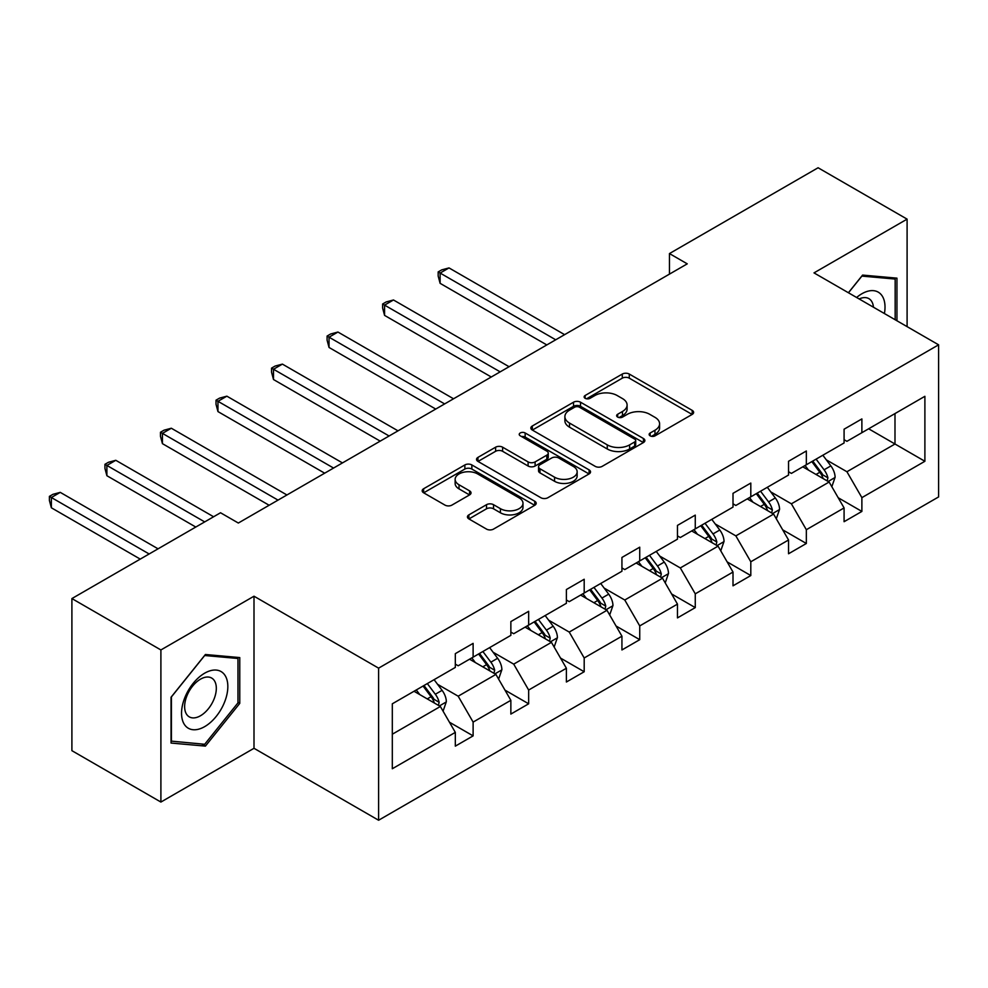 <?xml version="1.0" encoding="UTF-8"?>
<svg xmlns="http://www.w3.org/2000/svg" width="988" height="988" viewBox="0 0 988 988"><rect width="100%" height="100%" fill="white"/><g stroke="black" fill="none" stroke-linecap="round" stroke-linejoin="round"><path stroke-width="1.48" d="M650.153 435.844A3.458 2.001 0 0 0 655.044 435.844L692.18 414.404A4.94 2.853 0 0 0 693.625 412.391A4.94 2.853 0 0 0 692.18 410.366L629.282 374.057A4.94 2.853 0 0 0 622.292 374.057L585.155 395.484A3.458 2.001 0 0 0 584.143 396.904A3.458 2.001 0 0 0 585.155 398.312A3.458 2.001 0 0 0 590.046 398.312L594.862 395.546A15.808 9.127 0 0 1 617.216 395.546L622.465 398.572A15.808 9.127 0 0 1 627.096 405.018A15.808 9.127 0 0 1 622.465 411.477L617.661 414.256A3.458 2.001 0 0 0 616.648 415.664A3.458 2.001 0 0 0 617.661 417.072A3.458 2.001 0 0 0 622.551 417.072L627.355 414.305A15.808 9.127 0 0 1 649.721 414.305L654.958 417.331A15.808 9.127 0 0 1 659.589 423.79A15.808 9.127 0 0 1 654.958 430.237L650.153 433.016A3.458 2.001 0 0 0 649.141 434.424A3.458 2.001 0 0 0 650.153 435.844L650.153 433.016M468.88 514.871A4.94 2.853 0 0 0 467.435 516.897A4.94 2.853 0 0 0 468.88 518.91L486.528 529.099A4.94 2.853 0 0 0 493.518 529.099L534.755 505.288A4.94 2.853 0 0 0 536.2 503.275A4.94 2.853 0 0 0 534.755 501.262L471.856 464.94A4.94 2.853 0 0 0 464.866 464.94L423.63 488.751A4.94 2.853 0 0 0 422.185 490.764A4.94 2.853 0 0 0 423.63 492.79L444.946 505.09A4.94 2.853 0 0 0 451.936 505.09L469.584 494.902A4.94 2.853 0 0 0 471.029 492.889A4.94 2.853 0 0 0 469.584 490.863L459.012 484.762A13.215 7.632 0 0 1 455.135 479.365A13.215 7.632 0 0 1 463.298 472.313A13.215 7.632 0 0 1 477.71 473.968L519.12 497.878A13.215 7.632 0 0 1 522.985 503.275A13.215 7.632 0 0 1 514.822 510.327A13.215 7.632 0 0 1 500.422 508.672L493.518 504.683A4.94 2.853 0 0 0 486.528 504.683L468.88 514.871L468.88 518.91M254.002 596.209L160.896 649.956L71.902 598.567L71.902 750.67L160.896 802.058L254.002 748.299L378.602 820.238L378.602 668.147L254.002 596.209L254.002 748.299M907.095 326.633L907.095 219.138L814.001 272.886L938.6 344.824L378.602 668.147M907.095 219.138L818.089 167.762L669.456 253.57L669.456 274.121M71.902 598.567L220.534 512.76L238.33 523.035L687.253 263.845L669.456 253.57M595.208 466.348A4.94 2.853 0 0 0 602.198 466.348L643.435 442.55A4.94 2.853 0 0 0 644.88 440.525A4.94 2.853 0 0 0 643.435 438.511L580.524 402.202A4.94 2.853 0 0 0 573.534 402.202L532.31 426.001A4.94 2.853 0 0 0 530.852 428.026A4.94 2.853 0 0 0 532.31 430.039L595.208 466.348M521.627 436.585A3.458 2.001 0 0 1 525.147 437.079L525.147 432.966L589.095 469.88A4.94 2.853 0 0 1 590.54 471.906A4.94 2.853 0 0 1 589.095 473.919L547.858 497.73A4.94 2.853 0 0 1 540.868 497.73L477.97 461.408L477.97 457.382A4.94 2.853 0 0 0 476.525 459.395A4.94 2.853 0 0 0 477.97 461.408M477.97 457.382L495.618 447.194A4.94 2.853 0 0 1 502.608 447.194L528.111 461.915A4.94 2.853 0 0 0 535.101 461.915L546.809 455.159A4.94 2.853 0 0 0 548.254 453.134A4.94 2.853 0 0 0 546.809 451.121L520.244 435.794A3.458 2.001 0 0 1 519.231 434.374A3.458 2.001 0 0 1 521.368 432.534A3.458 2.001 0 0 1 525.147 432.966M160.896 649.956L160.896 802.058M392.31 703.802L455.32 667.419L455.32 653.648L473.116 643.373L473.116 657.144L510.858 635.358L510.858 621.588L528.654 611.313L528.654 625.083L566.396 603.298L566.396 589.527L584.192 579.252L584.192 593.022L621.934 571.237L621.934 557.454L639.73 547.179L639.73 560.949L677.472 539.164L677.472 525.394L695.268 515.119L695.268 528.889L733.01 507.103L733.01 493.333L750.806 483.058L750.806 496.828L788.548 475.043L788.548 461.273L806.344 450.985L806.344 464.768L844.085 442.97L844.085 429.2L861.882 418.924L861.882 432.695L924.892 396.312L924.892 461.273L861.882 497.643L861.882 511.426L844.085 521.701L844.085 507.931L806.344 529.716L806.344 543.486L788.548 553.762L788.548 539.991L750.806 561.777L750.806 575.547L733.01 585.822L733.01 572.052L695.268 593.837L695.268 607.608L677.472 617.895L677.472 604.113L639.73 625.91L639.73 639.681L621.934 649.956L621.934 636.186L584.192 657.971L584.192 671.741L566.396 682.016L566.396 668.246L528.654 690.032L528.654 703.802L510.858 714.077L510.858 700.307L473.116 722.092L473.116 735.875L455.32 746.15L455.32 732.38L392.31 768.75L392.31 703.802M378.602 820.238L938.6 496.927L938.6 344.824M469.559 659.206L495.902 674.409L458.173 696.194L437.561 684.301M458.173 696.194L473.116 722.092M495.902 674.409L510.858 700.307M455.32 664.134L458.173 665.776L473.116 657.144M525.097 627.133L551.44 642.348L513.711 664.134L493.098 652.241M513.711 664.134L528.654 690.032M551.44 642.348L566.396 668.246M510.858 632.073L513.711 633.716L528.654 625.083M580.635 595.072L606.978 610.288L569.236 632.073L548.636 620.18M569.236 632.073L584.192 657.971M606.978 610.288L621.934 636.186M566.396 600.012L569.236 601.655L584.192 593.022M636.173 563.012L662.516 578.215L624.774 600.012L604.174 588.107M624.774 600.012L639.73 625.91M662.516 578.215L677.472 604.113M621.934 567.939L624.774 569.582L639.73 560.949M691.711 530.951L718.054 546.154L680.312 567.939L659.712 556.046M680.312 567.939L695.268 593.837M718.054 546.154L733.01 572.052M677.472 535.879L680.312 537.521L695.268 528.889M747.249 498.878L773.592 514.093L735.85 535.879L715.25 523.986M735.85 535.879L750.806 561.777M773.592 514.093L788.548 539.991M733.01 503.818L735.85 505.461L750.806 496.828M802.787 466.818L829.13 482.033L791.388 503.818L770.788 491.913M791.388 503.818L806.344 529.716M829.13 482.033L844.085 507.931M788.548 471.745L791.388 473.4L806.344 464.768M868.65 428.792L894.992 444.007L846.926 471.745L826.326 459.852M846.926 471.745L861.882 497.643M924.892 461.273L894.992 444.007L894.992 413.577L924.892 396.312M844.085 439.685L846.926 441.327L861.882 432.695M392.31 734.22L440.364 706.482L414.021 691.267M440.364 706.482L455.32 732.38M838.207 497.754L861.882 511.426M782.669 529.815L806.344 543.486M727.131 561.876L750.806 575.547M671.593 593.949L695.268 607.608M616.055 626.009L639.73 639.681M560.517 658.07L584.192 671.741M504.979 690.13L528.654 703.802M449.441 722.203L473.116 735.875M896.943 320.779L896.943 278.147L862.598 275.084L848.396 292.744M239.763 703.382L239.763 657.576L205.405 654.501L171.048 697.244L171.048 743.05L205.405 746.113L239.763 703.382L237.972 702.357M651.537 436.326L654.958 434.35A15.808 9.127 0 0 0 659.589 427.89L659.589 423.79M627.096 405.018L627.096 409.131A15.808 9.127 0 0 1 622.465 415.59L619.044 417.566M692.106 414.441L629.282 378.169A4.94 2.853 0 0 0 622.292 378.169L586.539 398.806M643.361 442.587L580.524 406.303A4.94 2.853 0 0 0 573.534 406.303L532.371 430.076M634.691 441.945A3.458 2.001 0 0 0 635.704 440.525A3.458 2.001 0 0 0 634.691 439.117L579.487 407.241A3.458 2.001 0 0 0 574.584 407.241L569.52 410.168A15.808 9.127 0 0 0 564.889 416.627A15.808 9.127 0 0 0 569.52 423.074L607.262 444.872A15.808 9.127 0 0 0 629.628 444.872L634.691 441.945L634.691 446.057A3.458 2.001 0 0 0 635.704 444.637L635.704 440.525M564.889 416.627L564.889 420.74A15.808 9.127 0 0 0 569.52 427.187L569.52 423.074M634.691 446.057L629.628 448.984A15.808 9.127 0 0 1 607.262 448.984L569.52 427.187M478.031 461.445L495.618 451.294L495.618 447.194M548.254 453.134L548.254 457.246A4.94 2.853 0 0 1 546.809 459.272L535.101 466.027A4.94 2.853 0 0 1 528.111 466.027L502.608 451.294A4.94 2.853 0 0 0 495.618 451.294M525.147 437.079L589.021 473.956M554.577 477.204A13.215 7.632 0 0 0 568.989 478.859A13.215 7.632 0 0 0 577.153 471.807A13.215 7.632 0 0 0 573.275 466.41L558.689 457.987A4.94 2.853 0 0 0 551.699 457.987L539.991 464.743A4.94 2.853 0 0 0 538.546 466.756A4.94 2.853 0 0 0 539.991 468.781L554.577 477.204L554.577 481.304A13.215 7.632 0 0 0 568.989 482.959A13.215 7.632 0 0 0 577.153 475.907L577.153 471.807M538.546 466.756L538.546 470.868A4.94 2.853 0 0 0 539.991 472.882L539.991 468.781M554.577 481.304L539.991 472.882M522.985 503.275L522.985 507.387A13.215 7.632 0 0 1 514.822 514.439A13.215 7.632 0 0 1 500.422 512.784L493.518 508.795A4.94 2.853 0 0 0 486.528 508.795L468.942 518.947M455.135 479.365L455.135 483.478A13.215 7.632 0 0 0 459.012 488.875L459.012 484.762M469.51 494.939L459.012 488.875M534.681 505.325L471.856 469.053A4.94 2.853 0 0 0 464.866 469.053L423.691 492.827M201.774 744.026L205.405 746.113M831.834 486.714L835.107 477.253A13.338 7.706 -120 0 0 830.846 465.891L822.856 455.233M808.517 470.127L805.059 465.509M564.617 334.66L449.021 267.921L440.117 273.059L440.117 283.334L546.809 344.936M827.154 480.884L827.907 477.822A13.338 7.706 -120 0 0 824.091 469.806L816.088 459.136M812.754 461.063L821.547 472.807A6.793 3.927 60 0 1 822.782 474.87L827.907 477.822M811.815 461.594L819.818 472.264A13.338 7.706 60 0 1 823.14 478.575M440.117 283.334L438.166 276.035L438.166 271.922L555.713 339.798M438.166 271.922L441.722 269.872L449.021 267.921M776.296 518.774L779.569 509.326A13.338 7.706 -120 0 0 775.308 497.964L767.318 487.294M752.98 502.2L749.522 497.569M509.079 366.721L393.483 299.982L384.579 305.119L384.579 315.394L491.271 376.996M771.616 512.957L772.369 509.894A13.338 7.706 -120 0 0 768.553 501.867L760.55 491.197M757.216 493.123L766.009 504.868A6.793 3.927 60 0 1 767.244 506.93L772.369 509.894M756.289 493.667L764.28 504.337A13.338 7.706 60 0 1 767.602 510.635M384.579 315.394L382.628 308.095L382.628 303.995L500.175 371.859M382.628 303.995L386.185 301.933L393.483 299.982M720.758 550.847L724.031 541.387A13.338 7.706 -120 0 0 719.77 530.025L711.78 519.355M697.442 534.261L693.984 529.63M453.541 398.781L337.945 332.042L329.041 337.18L329.041 347.467L435.733 409.057M716.078 545.018L716.831 541.955A13.338 7.706 -120 0 0 713.015 533.928L705.012 523.257M701.678 525.196L710.471 536.929A6.793 3.927 60 0 1 711.706 539.003L716.831 541.955M700.751 525.727L708.742 536.398A13.338 7.706 60 0 1 712.064 542.696M329.041 347.467L327.09 340.168L327.09 336.056L444.637 403.919M327.09 336.056L330.647 333.993L337.945 332.042M884.408 313.542A32.727 18.896 120 0 0 856.608 297.499M873.441 307.206A22.403 12.93 120 0 0 868.872 298.635A22.403 12.93 120 0 0 859.165 298.969M848.457 292.781L861.882 276.097L895.165 279.061L895.165 319.754M892.967 277.789L895.165 279.061M224.733 701.69A32.727 18.896 120 0 0 216.261 670.074A32.727 18.896 120 0 0 184.645 698.108A32.727 18.896 120 0 0 193.117 729.724A32.727 18.896 120 0 0 224.733 701.69M214.198 698.689A22.403 12.93 120 0 0 211.679 678.064A22.403 12.93 120 0 0 186.757 696.244A22.403 12.93 120 0 0 189.276 716.868A22.403 12.93 120 0 0 214.198 698.689M171.406 741.309L171.406 696.923L204.689 655.513L237.972 658.49L237.972 702.876L204.689 744.285L171.048 741.099M235.774 657.218L237.972 658.49M665.22 582.908L668.493 573.448A13.338 7.706 -120 0 0 664.232 562.086L656.242 551.415M641.916 566.322L638.446 561.703M398.003 430.842L282.407 364.115L273.503 369.253L273.503 379.528L380.195 441.13M660.552 577.078L661.293 574.016A13.338 7.706 -120 0 0 657.477 566.001L649.486 555.33M646.14 557.257L654.933 569.002A6.793 3.927 60 0 1 656.168 571.064L661.293 574.016M645.213 557.788L653.204 568.458A13.338 7.706 60 0 1 656.526 574.757M273.503 379.528L271.552 372.229L271.552 368.116L389.099 435.992M271.552 368.116L275.109 366.066L282.407 364.115M609.682 614.968L612.955 605.521A13.338 7.706 -120 0 0 608.707 594.159L600.704 583.488M586.378 598.382L582.908 593.763M342.466 462.915L226.87 396.176L217.965 401.313L217.965 411.588L324.669 473.19M605.014 609.151L605.755 606.089A13.338 7.706 -120 0 0 601.939 598.061L593.949 587.391M590.602 589.317L599.395 601.062A6.793 3.927 60 0 1 600.63 603.125L605.755 606.089M589.675 589.861L597.666 600.531A13.338 7.706 60 0 1 600.988 606.83M217.965 411.588L216.014 404.29L216.014 400.177L333.561 468.053M216.014 400.177L219.571 398.127L226.87 396.176M554.144 647.029L557.417 637.581A13.338 7.706 -120 0 0 553.169 626.219L545.166 615.549M530.84 630.455L527.37 625.824M286.928 494.976L171.332 428.236L162.427 433.374L162.427 443.649L269.131 505.251M549.476 641.212L550.217 638.149A13.338 7.706 -120 0 0 546.401 630.122L538.411 619.451M535.064 621.378L543.857 633.123A6.793 3.927 60 0 1 545.092 635.185L550.217 638.149M534.138 621.921L542.128 632.592A13.338 7.706 60 0 1 545.45 638.89M162.427 443.649L160.476 436.363L160.476 432.25L278.023 500.113M160.476 432.25L164.033 430.188L171.332 428.236M498.607 679.102L501.879 669.642A13.338 7.706 -120 0 0 497.631 658.28L489.628 647.609M475.302 662.516L471.832 657.885M213.593 516.761L115.794 460.297L106.889 465.447L106.889 475.722L195.785 527.036M493.938 673.273L494.679 670.21A13.338 7.706 -120 0 0 490.863 662.182L482.873 651.512M479.526 653.451L488.319 665.196A6.793 3.927 60 0 1 489.554 667.258L494.679 670.21M478.6 653.982L486.59 664.652A13.338 7.706 60 0 1 489.912 670.951M106.889 475.722L104.938 468.423L104.938 464.311L204.689 521.899M104.938 464.311L108.495 462.261L115.794 460.297M443.069 711.162L446.341 701.702A13.338 7.706 -120 0 0 442.093 690.34L434.103 679.682M419.764 694.576L416.294 689.957M158.055 548.822L60.256 492.37L51.364 497.507L51.364 507.783L140.247 559.109M438.4 705.333L439.141 702.27A13.338 7.706 -120 0 0 435.325 694.255L427.335 683.585M423.988 685.511L432.781 697.256A6.793 3.927 60 0 1 434.016 699.319L439.141 702.27M423.062 686.043L431.052 696.713A13.338 7.706 60 0 1 434.374 703.024M51.364 507.783L49.4 500.484L49.4 496.371L149.151 553.972M49.4 496.371L52.957 494.321L60.256 492.37M654.958 434.35L654.958 430.237M617.661 417.072L617.661 414.256M622.465 415.59L622.465 411.477M585.155 398.312L585.155 395.484M622.292 378.169L622.292 374.057M629.282 378.169L629.282 374.057M692.18 414.404L692.18 410.366M532.31 430.039L532.31 426.001M573.534 406.303L573.534 402.202M580.524 406.303L580.524 402.202M643.435 442.55L643.435 438.511M607.262 448.984L607.262 444.872M629.628 448.984L629.628 444.872M502.608 451.294L502.608 447.194M528.111 466.027L528.111 461.915M535.101 466.027L535.101 461.915M546.809 459.272L546.809 455.159M589.095 473.919L589.095 469.88M486.528 508.795L486.528 504.683M493.518 508.795L493.518 504.683M500.422 512.784L500.422 508.672M469.584 494.902L469.584 490.863M423.63 492.79L423.63 488.751M464.866 469.053L464.866 464.94M471.856 469.053L471.856 464.94M534.755 505.288L534.755 501.262M828.166 481.477L835.021 477.513M824.091 469.806L830.846 465.891M816.014 474.462L819.818 472.264M772.628 513.538L779.483 509.586M768.553 501.867L775.308 497.964M760.476 506.523L764.28 504.337M717.09 545.598L723.945 541.646M713.015 533.928L719.77 530.025M704.95 538.584L708.742 536.398M661.552 577.659L668.407 573.707M657.477 566.001L664.232 562.086M649.412 570.656L653.204 568.458M606.014 609.732L612.869 605.768M601.939 598.061L608.707 594.159M593.874 602.717L597.666 600.531M550.477 641.792L557.331 637.84M546.401 630.122L553.169 626.219M538.337 634.778L542.128 632.592M494.939 673.853L501.793 669.901M490.863 662.182L497.631 658.28M482.799 666.838L486.59 664.652M439.401 705.926L446.255 701.962M435.325 694.255L442.093 690.34M427.261 698.911L431.052 696.713"/></g></svg>
